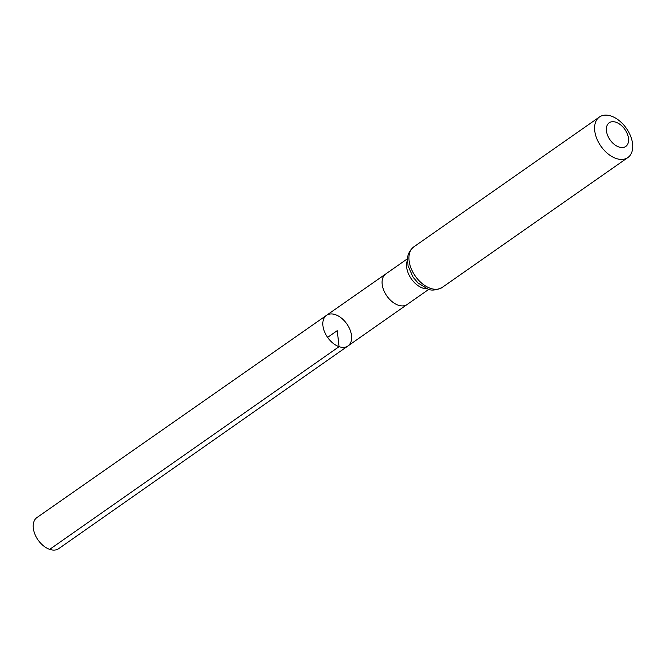 <?xml version="1.0" encoding="UTF-8"?>
<svg xmlns="http://www.w3.org/2000/svg" width="666" height="666" viewBox="0 0 666 666"><rect width="100%" height="100%" fill="white"/><g stroke="black" fill="none" stroke-linecap="round" stroke-linejoin="round"><path stroke-width="1" d="M339.077 346.661A18.698 11.738 -125 0 1 324.475 331.635A18.698 11.738 -125 0 1 326.515 315.334A18.698 11.738 -125 0 1 346.844 323.926A18.698 11.738 -125 0 1 347.952 345.97A18.698 11.738 -125 0 1 339.077 346.661A18.698 11.738 -125 0 1 324.475 331.635A18.698 11.738 -125 0 1 326.515 315.334L36.93 517.565A18.981 11.921 -125 0 0 34.865 534.115A18.981 11.921 -125 0 0 49.692 549.367A18.981 11.921 -125 0 0 58.691 548.667L347.952 345.97A18.698 11.738 -125 0 1 339.077 346.661M618.889 146.986A14.444 9.066 -125 0 1 607.184 125.175A14.444 9.066 -125 0 1 626.298 131.71A14.444 9.066 -125 0 1 618.889 146.986M616.108 158.466A24.759 15.543 -125 0 1 596.778 138.578A24.759 15.543 -125 0 1 599.467 116.991A24.759 15.543 -125 0 1 626.398 128.363A24.759 15.543 -125 0 1 627.847 157.567A24.759 15.543 -125 0 1 616.108 158.466M327.605 337.387L337.229 330.661L339.077 346.661L49.692 549.367M326.515 315.334L385.747 273.967A18.64 11.705 55 0 0 383.724 290.218A18.64 11.705 55 0 0 398.276 305.195A18.64 11.705 55 0 0 407.117 304.512L347.952 345.97M407.417 260.431A18.64 11.705 55 0 0 422.744 288.078A18.64 11.705 55 0 0 427.256 288.794M430.461 288.345A24.759 15.543 -125 0 1 411.13 268.456A24.759 15.543 -125 0 1 413.811 246.87C407.667 251.964 407.659 257.426 407.575 257.884L408.017 265.767L413.062 277.189L418.082 283.025L427.664 288.936C431.102 290.859 435.947 290.359 442.199 287.437A24.759 15.543 -125 0 1 430.461 288.345M407.117 304.512L428.854 289.31M385.747 273.967L407.484 258.758M599.467 116.991L413.811 246.87M627.847 157.567L442.199 287.437"/></g></svg>
